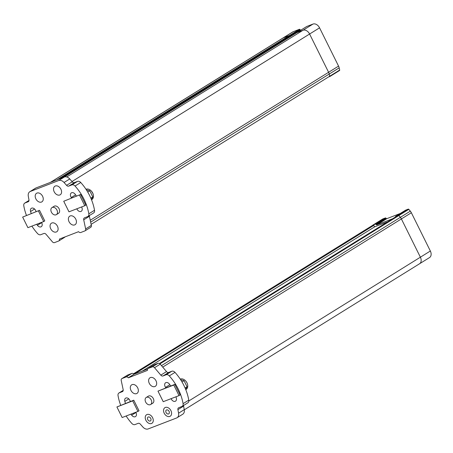 <?xml version="1.0" encoding="UTF-8"?>
<svg xmlns="http://www.w3.org/2000/svg" width="453" height="453" viewBox="0 0 453 453"><rect width="100%" height="100%" fill="white"/><g stroke="black" fill="none" stroke-linecap="round" stroke-linejoin="round"><path stroke-width="0.68" d="M41.461 202.061A5.04 3.567 58.2 0 1 35.204 196.438A5.04 3.567 58.2 0 1 41.019 194.195A5.04 3.567 58.2 0 1 41.461 202.061M56.314 231.987A5.04 3.567 58.2 0 1 50.062 226.364A5.04 3.567 58.2 0 1 55.878 224.122A5.04 3.567 58.2 0 1 56.314 231.987M74.643 224.92A5.04 3.567 58.2 0 1 68.386 219.303A5.04 3.567 58.2 0 1 74.201 217.061A5.04 3.567 58.2 0 1 74.643 224.92M290.464 36.585A0.595 0.419 -121.8 0 0 290.396 36.382L290.135 35.855A0.595 0.419 -121.8 0 0 289.473 35.476L283.272 37.871A5.929 4.196 -121.8 0 0 282.774 38.12A5.929 4.196 -121.8 0 1 283.272 37.871L293.238 31.682A5.929 4.196 -121.8 0 0 292.74 31.931L50.34 182.412M91.121 224.354L329.716 76.229A0.595 0.419 58.2 0 1 329.518 76.733A0.595 0.419 -121.8 0 0 329.716 76.229L329.218 74.037A5.929 4.196 -121.8 0 0 328.595 72.287L309.597 34.02A5.929 4.196 -121.8 0 0 303.023 30.255L296.823 32.644A0.595 0.419 -121.8 0 0 296.726 32.707M22.65 217.083L39.519 210.334L44.768 220.905L43.698 221.568L27.899 227.661L22.65 217.083L39.519 210.334M38.448 210.996L43.698 221.568M64.994 236.874A2.373 1.676 58.2 0 1 64.536 237.389L58.839 240.928A2.373 1.676 58.2 0 1 58.635 241.024L54.536 242.61A2.373 1.676 58.2 0 1 52.344 241.766L46.064 234.331A2.373 1.676 58.2 0 0 43.873 233.488L40.753 234.694A3.556 2.52 58.2 0 1 37.571 233.555A41.506 29.371 58.2 0 1 31.886 226.126M26.438 215.373A41.506 29.371 58.2 0 1 23.794 205.798A3.556 2.52 58.2 0 1 24.7 203.12A3.556 2.52 58.2 0 1 25.006 202.967L28.165 201.749A2.373 1.676 58.2 0 0 28.363 201.653A2.373 1.676 58.2 0 0 28.964 199.83L28.301 196.268A5.929 4.196 58.2 0 1 29.807 191.727L35.504 188.188A5.929 4.196 58.2 0 1 36.002 187.938L64.383 176.998A5.929 4.196 58.2 0 1 69.739 178.958L72.259 181.806A2.373 1.676 -121.8 0 0 74.405 182.587L77.565 181.37A3.556 2.52 58.2 0 1 80.747 182.502A41.506 29.371 58.2 0 1 94.524 210.266A3.556 2.52 58.2 0 1 93.612 212.944L87.916 216.477A3.556 2.52 58.2 0 1 87.616 216.63L84.496 217.831A2.373 1.676 58.2 0 0 84.292 217.933A2.373 1.676 58.2 0 0 83.709 219.818L85.645 228.929A2.373 1.676 58.2 0 1 85.056 230.82A2.373 1.676 58.2 0 1 84.858 230.922L80.753 232.502A2.373 1.676 58.2 0 1 78.579 231.681L59.434 239.065A2.373 1.676 58.2 0 1 58.839 240.928M89.349 215.588A2.373 1.676 -121.8 0 0 89.4 216.285L91.342 225.396A2.373 1.676 58.2 0 1 90.753 227.287L85.056 230.82M41.529 222.406A3.556 2.52 58.2 0 1 41.246 226.721A3.556 2.52 58.2 0 1 37.412 225.3A34.388 24.337 58.2 0 1 36.699 224.269M31.234 213.527A34.388 24.337 58.2 0 1 30.566 211.506A3.556 2.52 58.2 0 1 31.353 208.306A3.556 2.52 58.2 0 1 35.895 211.149A27.276 19.303 58.2 0 0 36.053 211.67M75.589 194.841L71.297 197.502A3.556 2.52 58.2 0 1 71.376 192.876A3.556 2.52 58.2 0 1 75.204 194.297A34.388 24.337 58.2 0 1 76.438 196.104M81.682 206.93A34.388 24.337 58.2 0 1 82.055 208.091A3.556 2.52 58.2 0 1 81.268 211.291A3.556 2.52 58.2 0 1 76.851 208.793M71.297 197.502A27.276 19.303 58.2 0 1 71.619 197.961M74.405 182.587L68.709 186.121L71.868 184.903A3.556 2.52 58.2 0 1 75.051 186.041A41.506 29.371 58.2 0 1 88.828 213.799A3.556 2.52 58.2 0 1 87.916 216.477M68.709 186.121A2.373 1.676 58.2 0 1 66.568 185.339L72.259 181.806M29.807 191.727A5.929 4.196 58.2 0 1 30.311 191.472L58.692 180.537A5.929 4.196 58.2 0 1 64.049 182.491L66.568 185.339M56.365 214.648L58.499 213.323A4.151 2.939 -121.8 0 0 58.947 208.488A4.151 2.939 -121.8 0 0 54.473 206.098A4.151 2.939 -121.8 0 0 54.122 206.274L51.987 207.599A4.151 2.939 58.2 0 1 52.338 207.423A4.151 2.939 58.2 0 1 56.812 209.813A4.151 2.939 58.2 0 1 56.365 214.648A4.151 2.939 58.2 0 1 51.682 212.672A4.151 2.939 58.2 0 1 51.987 207.599M91.512 199.756L91.863 199.535A5.929 4.196 -121.8 0 0 92.684 192.978A5.929 4.196 -121.8 0 0 85.991 189.263M86.364 189.835L89.768 190.787L92.808 196.908L91.415 199.524M92.808 196.908L90.832 198.137M89.768 190.787L87.729 192.055M63.726 201.251L80.589 194.501L85.838 205.073L84.773 205.736L68.975 211.828L63.726 201.251L80.589 194.501M79.524 195.164L84.773 205.736M329.614 76.676L339.484 70.549A0.595 0.419 -121.8 0 0 339.682 70.039L329.716 76.229L329.218 74.037L90.651 222.146M90.249 220.254L328.595 72.287A5.929 4.196 58.2 0 1 329.218 74.037L339.184 67.854A5.929 4.196 -121.8 0 0 338.561 66.104L319.563 27.837A5.929 4.196 -121.8 0 0 312.989 24.071L306.789 26.461A0.595 0.419 -121.8 0 0 306.692 26.517M338.561 66.104L328.595 72.287L309.597 34.02A5.929 4.196 -121.8 0 0 303.023 30.255L296.823 32.644L64.156 177.089M64.128 177.1L296.772 32.673A0.595 0.419 58.2 0 1 296.823 32.644L306.789 26.461M56.806 179.92L289.473 35.476A0.595 0.419 58.2 0 1 290.135 35.855L290.396 36.382L300.362 30.192L300.101 29.666A0.595 0.419 -121.8 0 0 299.439 29.292L293.238 31.682M299.439 29.292L289.473 35.476L283.272 37.871L50.606 182.31M339.682 70.039L339.184 67.854M59.785 194.994A5.04 3.567 58.2 0 1 53.533 189.377A5.04 3.567 58.2 0 1 59.349 187.134A5.04 3.567 58.2 0 1 59.785 194.994M157.978 391.12L174.841 384.37L180.09 394.942L179.026 395.611L163.227 401.698L157.978 391.12L173.776 385.033L179.026 395.611M174.841 384.37L173.776 385.033M169.807 416.437A5.04 3.567 58.2 0 1 163.55 410.82A5.04 3.567 58.2 0 1 169.365 408.578A5.04 3.567 58.2 0 1 169.807 416.437M185.764 389.631L186.149 389.393A5.929 4.196 -121.8 0 0 186.97 382.83A5.929 4.196 -121.8 0 0 180.243 379.133M180.617 379.705L184.02 380.656L187.061 386.777L185.668 389.393M184.02 380.656L181.981 381.924M185.084 388.006L187.061 386.777M151.478 423.504A5.04 3.567 58.2 0 1 145.226 417.881A5.04 3.567 58.2 0 1 151.042 415.639A5.04 3.567 58.2 0 1 151.478 423.504M419.059 264.014A5.929 4.196 -121.8 0 0 419.563 263.759A5.929 4.196 -121.8 0 0 420.384 257.202L401.386 218.935A5.929 4.196 -121.8 0 0 400.356 217.338L398.867 215.532A0.595 0.419 -121.8 0 0 398.312 215.317L397.966 215.452A0.595 0.419 -121.8 0 0 397.87 215.509M374.569 226.902L373.821 225.39A0.595 0.419 -121.8 0 0 373.164 225.011L372.813 225.147A0.595 0.419 -121.8 0 0 372.717 225.203M116.902 406.958L133.771 400.203L139.02 410.78L137.95 411.443L122.151 417.53L116.902 406.958L132.701 400.865L137.95 411.443M133.771 400.203L132.701 400.865M120.691 405.242A41.506 29.371 58.2 0 1 118.046 395.667A3.556 2.52 58.2 0 1 118.952 392.989A3.556 2.52 58.2 0 1 119.258 392.836L122.378 391.635A2.373 1.676 58.2 0 0 122.576 391.534A2.373 1.676 58.2 0 0 123.165 389.648L121.228 380.537A2.373 1.676 58.2 0 1 121.817 378.646L127.508 375.112A2.373 1.676 58.2 0 1 127.712 375.01L131.812 373.431A2.373 1.676 58.2 0 1 133.986 374.252L147.57 369.059M134.014 374.28L128.324 377.819L147.44 370.401A2.373 1.676 58.2 0 1 148.035 368.538L153.731 365.005A2.373 1.676 58.2 0 1 153.929 364.903L158.035 363.323A2.373 1.676 58.2 0 1 160.226 364.161L166.5 371.602A2.373 1.676 -121.8 0 0 168.697 372.44L171.817 371.239A3.556 2.52 58.2 0 1 175 372.372A41.506 29.371 58.2 0 1 188.776 400.135A3.556 2.52 58.2 0 1 187.865 402.813L182.168 406.347A3.556 2.52 58.2 0 1 181.868 406.5L178.709 407.717A2.373 1.676 58.2 0 0 178.51 407.813A2.373 1.676 58.2 0 0 177.91 409.637L178.573 413.198A5.929 4.196 58.2 0 1 177.066 417.74A5.929 4.196 58.2 0 1 176.562 417.994L148.182 428.929A5.929 4.196 58.2 0 1 142.825 426.975L140.305 424.127A2.373 1.676 58.2 0 0 138.165 423.345L135.005 424.563A3.556 2.52 58.2 0 1 131.823 423.425A41.506 29.371 58.2 0 1 126.138 415.996M183.561 405.486A2.373 1.676 -121.8 0 0 183.601 406.098L184.263 409.659A5.929 4.196 58.2 0 1 182.763 414.206L177.066 417.74M169.841 384.71L165.549 387.372A3.556 2.52 58.2 0 1 165.628 382.745A3.556 2.52 58.2 0 1 169.456 384.167A34.388 24.337 58.2 0 1 170.69 385.973M175.934 396.8A34.388 24.337 58.2 0 1 176.308 397.96A3.556 2.52 58.2 0 1 175.521 401.16A3.556 2.52 58.2 0 1 171.104 398.663M165.549 387.372A27.276 19.303 58.2 0 1 165.872 387.83M135.781 412.275A3.556 2.52 58.2 0 1 135.498 416.59A3.556 2.52 58.2 0 1 131.664 415.169A34.388 24.337 58.2 0 1 130.951 414.138M125.487 403.397A34.388 24.337 58.2 0 1 124.818 401.375A3.556 2.52 58.2 0 1 125.606 398.176A3.556 2.52 58.2 0 1 130.147 401.018A27.276 19.303 58.2 0 0 130.305 401.539M148.25 416.998A2.254 1.597 58.2 0 1 150.679 418.3A2.254 1.597 58.2 0 1 150.436 420.922A2.254 1.597 58.2 0 1 147.893 419.852A2.254 1.597 58.2 0 1 148.057 417.094A2.254 1.597 58.2 0 1 148.25 416.998M166.574 409.937A2.254 1.597 58.2 0 1 169.003 411.233A2.254 1.597 58.2 0 1 168.759 413.861A2.254 1.597 58.2 0 1 166.217 412.785A2.254 1.597 58.2 0 1 166.387 410.033A2.254 1.597 58.2 0 1 166.574 409.937M121.817 378.646A2.373 1.676 58.2 0 1 122.016 378.544L126.121 376.964A2.373 1.676 58.2 0 1 128.295 377.785L128.324 377.819M168.697 372.44L163.001 375.979L166.121 374.773A3.556 2.52 58.2 0 1 169.303 375.911A41.506 29.371 58.2 0 1 183.08 403.668A3.556 2.52 58.2 0 1 182.168 406.347M163.001 375.979A2.373 1.676 58.2 0 1 160.809 375.135L166.5 371.602M148.035 368.538A2.373 1.676 58.2 0 1 148.233 368.442L152.338 366.856A2.373 1.676 58.2 0 1 154.53 367.7L160.809 375.135M150.617 404.518L152.752 403.193A4.151 2.939 -121.8 0 0 153.199 398.357A4.151 2.939 -121.8 0 0 148.726 395.967A4.151 2.939 -121.8 0 0 148.374 396.143L146.24 397.468A4.151 2.939 58.2 0 1 146.591 397.292A4.151 2.939 58.2 0 1 151.064 399.682A4.151 2.939 58.2 0 1 150.617 404.518A4.151 2.939 58.2 0 1 145.934 402.541A4.151 2.939 58.2 0 1 146.24 397.468M136.551 393.623A5.04 3.567 58.2 0 1 130.3 388A5.04 3.567 58.2 0 1 136.115 385.758A5.04 3.567 58.2 0 1 136.551 393.623M395.497 216.976L395.475 216.761A0.561 0.396 58.2 0 1 395.679 216.33L398.312 215.317A0.595 0.419 58.2 0 1 398.867 215.532L159.937 363.861M392.587 218.782L376.851 224.847A0.595 0.419 58.2 0 1 376.352 224.694L386.318 218.505L385.911 218.103A0.566 0.402 -121.8 0 0 385.412 217.944L382.779 218.958A0.595 0.419 -121.8 0 0 382.683 219.014M382.779 218.958L372.762 225.169A0.595 0.419 58.2 0 1 372.813 225.147L375.446 224.133A0.566 0.402 58.2 0 1 375.945 224.286L376.352 224.694M184.292 409.818L419.563 263.759A5.929 4.196 -121.8 0 0 420.384 257.202L401.386 218.935L162.712 367.106M161.472 365.639L400.356 217.338A5.929 4.196 58.2 0 1 401.386 218.935L411.352 212.746A5.929 4.196 -121.8 0 0 410.322 211.155L408.833 209.348A0.595 0.419 -121.8 0 0 408.278 209.127L405.645 210.147L395.679 216.33M410.322 211.155L400.356 217.338L398.867 215.532L408.833 209.348M419.563 263.759L429.529 257.576A5.929 4.196 -121.8 0 0 430.35 251.013L411.352 212.746M375.446 224.133L385.412 217.944M400.254 213.482L386.817 218.663A0.595 0.419 58.2 0 1 386.318 218.505M375.945 224.286L385.911 218.103M154.875 386.556A5.04 3.567 58.2 0 1 148.624 380.939A5.04 3.567 58.2 0 1 154.439 378.697A5.04 3.567 58.2 0 1 154.875 386.556M387.74 221.794L374.716 226.811L142.344 371.069M66.727 176.953L312.989 24.071M72.01 181.517L319.563 27.837M60.141 178.635L300.101 29.666M339.535 70.521L329.518 76.733M63.08 177.502L290.396 36.382M37.412 225.3L41.676 222.655M30.566 211.506L34.57 209.02M91.342 225.396L85.645 228.929M89.4 216.285L83.709 219.818M94.524 210.266L88.828 213.799M80.747 182.502L75.051 186.041M77.565 181.37L71.868 184.903M69.739 178.958L64.049 182.491M64.383 176.998L58.692 180.537M36.002 187.938L30.311 191.472M28.165 201.749L28.545 201.517M29.003 200.486L25.006 202.967M185.889 381.183L186.863 382.621M185.679 383.991L185.407 383.448M188.833 400.95L430.35 251.013M373.821 225.39L134.003 374.269M408.278 209.127L159.53 363.555M373.164 225.011L133.505 373.793M397.915 215.475L159.456 363.51L397.966 215.452M131.664 415.169L135.928 412.524M124.818 401.375L128.822 398.889M131.812 373.431L126.121 376.964M128.295 377.785L133.986 374.252M127.712 375.01L122.016 378.544M122.378 391.635L122.757 391.398M123.216 390.378L119.258 392.836M184.263 409.659L178.573 413.198M183.601 406.098L177.91 409.637M188.776 400.135L183.08 403.668M175 372.372L169.303 375.911M171.817 371.239L166.121 374.773M160.226 364.161L154.53 367.7M158.035 363.323L152.338 366.856M153.929 364.903L148.233 368.442M386.817 218.663L376.851 224.847M24.7 203.12L29.003 200.447M92.984 193.652L91.393 191.081M306.738 26.484L296.772 32.673M186.868 382.547L187.129 383.176M118.952 392.989L123.216 390.339M405.588 210.175L395.622 216.358M382.728 218.98L372.762 225.169"/></g></svg>
